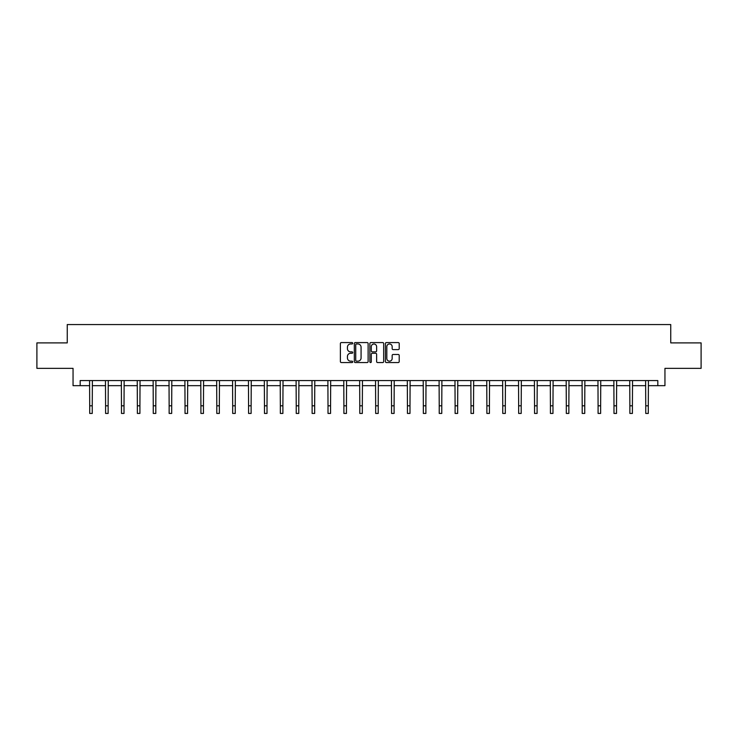 <?xml version="1.0" encoding="UTF-8"?>
<svg xmlns="http://www.w3.org/2000/svg" width="738" height="738" viewBox="0 0 738 738"><rect width="100%" height="100%" fill="white"/><g stroke="black" fill="none" stroke-linecap="round" stroke-linejoin="round"><path stroke-width="1.11" d="M352.709 343.271A0.701 0.701 0 0 0 352.008 342.57L341.39 342.57A0.996 0.996 0 0 0 340.384 343.576L340.384 361.565A0.996 0.996 0 0 0 341.39 362.561L352.008 362.561A0.701 0.701 0 0 0 352.709 361.869A0.701 0.701 0 0 0 352.008 361.168L350.633 361.168A3.201 3.201 0 0 1 347.432 357.967L347.432 356.463A3.201 3.201 0 0 1 350.633 353.271L352.008 353.271A0.701 0.701 0 0 0 352.709 352.57A0.701 0.701 0 0 0 352.008 351.869L350.633 351.869A3.201 3.201 0 0 1 347.432 348.668L347.432 347.174A3.201 3.201 0 0 1 350.633 343.973L352.008 343.973A0.701 0.701 0 0 0 352.709 343.271M398.216 349.618A0.996 0.996 0 0 0 399.212 348.622L399.212 343.576A0.996 0.996 0 0 0 398.216 342.57L386.417 342.57A0.996 0.996 0 0 0 385.421 343.576L385.421 361.565A0.996 0.996 0 0 0 386.417 362.561L398.216 362.561A0.996 0.996 0 0 0 399.212 361.565L399.212 355.467A0.996 0.996 0 0 0 398.216 354.471L393.169 354.471A0.996 0.996 0 0 0 392.164 355.467L392.164 358.493A2.675 2.675 0 0 1 389.489 361.168A2.675 2.675 0 0 1 386.823 358.493L386.823 346.648A2.675 2.675 0 0 1 389.489 343.973A2.675 2.675 0 0 1 392.164 346.648L392.164 348.622A0.996 0.996 0 0 0 393.169 349.618L398.216 349.618M80.184 385.67L80.184 380.577L657.816 380.577L657.816 385.67L664.947 385.67L664.947 368.354L701.1 368.354L701.1 342.893L670.75 342.893L670.75 324.563L67.25 324.563L67.25 342.893L36.9 342.893L36.9 368.354L73.053 368.354L73.053 385.67L89.704 385.67M368.124 343.576A0.996 0.996 0 0 0 367.127 342.57L355.329 342.57A0.996 0.996 0 0 0 354.332 343.576L354.332 361.565A0.996 0.996 0 0 0 355.329 362.561L367.127 362.561A0.996 0.996 0 0 0 368.124 361.565L368.124 343.576M370.873 342.57L382.671 342.57A0.996 0.996 0 0 1 383.668 343.576L383.668 361.565A0.996 0.996 0 0 1 382.671 362.561L377.625 362.561A0.996 0.996 0 0 1 376.62 361.565L376.62 354.268A0.996 0.996 0 0 0 375.624 353.271L372.275 353.271A0.996 0.996 0 0 0 371.279 354.268L371.279 361.869A0.701 0.701 0 0 1 370.577 362.561A0.701 0.701 0 0 1 369.876 361.869L369.876 343.576A0.996 0.996 0 0 1 370.873 342.57M92.25 385.67L105.589 385.67M108.135 385.67L121.475 385.67M124.021 385.67L137.369 385.67M139.916 385.67L153.255 385.67M155.801 385.67L169.14 385.67M171.686 385.67L185.026 385.67M187.572 385.67L200.911 385.67M203.457 385.67L216.797 385.67M219.343 385.67L232.691 385.67M235.237 385.67L248.577 385.67M251.123 385.67L264.462 385.67M267.008 385.67L280.348 385.67M282.894 385.67L296.233 385.67M298.779 385.67L312.119 385.67M314.665 385.67L328.013 385.67M330.559 385.67L343.899 385.67M346.445 385.67L359.784 385.67M362.33 385.67L375.67 385.67M378.216 385.67L391.555 385.67M394.101 385.67L407.441 385.67M409.987 385.67L423.335 385.67M425.881 385.67L439.221 385.67M441.767 385.67L455.106 385.67M457.652 385.67L470.992 385.67M473.538 385.67L486.877 385.67M489.423 385.67L502.762 385.67M505.309 385.67L518.657 385.67M521.203 385.67L534.543 385.67M537.089 385.67L550.428 385.67M552.974 385.67L566.314 385.67M568.86 385.67L582.199 385.67M584.745 385.67L598.084 385.67M600.631 385.67L613.979 385.67M616.525 385.67L629.865 385.67M632.411 385.67L645.75 385.67M648.296 385.67L657.816 385.67M356.426 343.973A0.701 0.701 0 0 0 355.734 344.674L355.734 360.467A0.701 0.701 0 0 0 356.426 361.168L357.875 361.168A3.201 3.201 0 0 0 361.076 357.967L361.076 347.174A3.201 3.201 0 0 0 357.875 343.973L356.426 343.973M376.62 346.694A2.675 2.675 0 0 0 373.945 344.019A2.675 2.675 0 0 0 371.279 346.694L371.279 350.873A0.996 0.996 0 0 0 372.275 351.869L375.624 351.869A0.996 0.996 0 0 0 376.62 350.873L376.62 346.694M89.575 380.577L89.704 405.799L92.25 405.799L92.379 380.577M89.704 405.799L89.704 413.437L92.25 413.437L92.25 405.799M105.46 380.577L105.589 405.799L108.135 405.799L108.265 380.577M105.589 405.799L105.589 413.437L108.135 413.437L108.135 405.799M121.346 380.577L121.475 405.799L124.021 405.799L124.15 380.577M121.475 405.799L121.475 413.437L124.021 413.437L124.021 405.799M137.24 380.577L137.369 405.799L139.916 405.799L140.045 380.577M137.369 405.799L137.369 413.437L139.916 413.437L139.916 405.799M153.126 380.577L153.255 405.799L155.801 405.799L155.93 380.577M153.255 405.799L153.255 413.437L155.801 413.437L155.801 405.799M169.011 380.577L169.14 405.799L171.686 405.799L171.816 380.577M169.14 405.799L169.14 413.437L171.686 413.437L171.686 405.799M184.897 380.577L185.026 405.799L187.572 405.799L187.701 380.577M185.026 405.799L185.026 413.437L187.572 413.437L187.572 405.799M200.782 380.577L200.911 405.799L203.457 405.799L203.587 380.577M200.911 405.799L200.911 413.437L203.457 413.437L203.457 405.799M216.668 380.577L216.797 405.799L219.343 405.799L219.472 380.577M216.797 405.799L216.797 413.437L219.343 413.437L219.343 405.799M232.562 380.577L232.691 405.799L235.237 405.799L235.367 380.577M232.691 405.799L232.691 413.437L235.237 413.437L235.237 405.799M248.448 380.577L248.577 405.799L251.123 405.799L251.252 380.577M248.577 405.799L248.577 413.437L251.123 413.437L251.123 405.799M264.333 380.577L264.462 405.799L267.008 405.799L267.138 380.577M264.462 405.799L264.462 413.437L267.008 413.437L267.008 405.799M280.219 380.577L280.348 405.799L282.894 405.799L283.023 380.577M280.348 405.799L280.348 413.437L282.894 413.437L282.894 405.799M296.104 380.577L296.233 405.799L298.779 405.799L298.908 380.577M296.233 405.799L296.233 413.437L298.779 413.437L298.779 405.799M311.989 380.577L312.119 405.799L314.665 405.799L314.794 380.577M312.119 405.799L312.119 413.437L314.665 413.437L314.665 405.799M327.884 380.577L328.013 405.799L330.559 405.799L330.689 380.577M328.013 405.799L328.013 413.437L330.559 413.437L330.559 405.799M343.77 380.577L343.899 405.799L346.445 405.799L346.574 380.577M343.899 405.799L343.899 413.437L346.445 413.437L346.445 405.799M359.655 380.577L359.784 405.799L362.33 405.799L362.459 380.577M359.784 405.799L359.784 413.437L362.33 413.437L362.33 405.799M375.541 380.577L375.67 405.799L378.216 405.799L378.345 380.577M375.67 405.799L375.67 413.437L378.216 413.437L378.216 405.799M391.426 380.577L391.555 405.799L394.101 405.799L394.23 380.577M391.555 405.799L391.555 413.437L394.101 413.437L394.101 405.799M407.311 380.577L407.441 405.799L409.987 405.799L410.116 380.577M407.441 405.799L407.441 413.437L409.987 413.437L409.987 405.799M423.206 380.577L423.335 405.799L425.881 405.799L426.01 380.577M423.335 405.799L423.335 413.437L425.881 413.437L425.881 405.799M439.092 380.577L439.221 405.799L441.767 405.799L441.896 380.577M439.221 405.799L439.221 413.437L441.767 413.437L441.767 405.799M454.977 380.577L455.106 405.799L457.652 405.799L457.781 380.577M455.106 405.799L455.106 413.437L457.652 413.437L457.652 405.799M470.862 380.577L470.992 405.799L473.538 405.799L473.667 380.577M470.992 405.799L470.992 413.437L473.538 413.437L473.538 405.799M486.748 380.577L486.877 405.799L489.423 405.799L489.552 380.577M486.877 405.799L486.877 413.437L489.423 413.437L489.423 405.799M502.633 380.577L502.762 405.799L505.309 405.799L505.438 380.577M502.762 405.799L502.762 413.437L505.309 413.437L505.309 405.799M518.528 380.577L518.657 405.799L521.203 405.799L521.332 380.577M518.657 405.799L518.657 413.437L521.203 413.437L521.203 405.799M534.413 380.577L534.543 405.799L537.089 405.799L537.218 380.577M534.543 405.799L534.543 413.437L537.089 413.437L537.089 405.799M550.299 380.577L550.428 405.799L552.974 405.799L553.103 380.577M550.428 405.799L550.428 413.437L552.974 413.437L552.974 405.799M566.184 380.577L566.314 405.799L568.86 405.799L568.989 380.577M566.314 405.799L566.314 413.437L568.86 413.437L568.86 405.799M582.07 380.577L582.199 405.799L584.745 405.799L584.874 380.577M582.199 405.799L582.199 413.437L584.745 413.437L584.745 405.799M597.955 380.577L598.084 405.799L600.631 405.799L600.76 380.577M598.084 405.799L598.084 413.437L600.631 413.437L600.631 405.799M613.85 380.577L613.979 405.799L616.525 405.799L616.654 380.577M613.979 405.799L613.979 413.437L616.525 413.437L616.525 405.799M629.735 380.577L629.865 405.799L632.411 405.799L632.54 380.577M629.865 405.799L629.865 413.437L632.411 413.437L632.411 405.799M645.621 380.577L645.75 405.799L648.296 405.799L648.425 380.577M645.75 405.799L645.75 413.437L648.296 413.437L648.296 405.799"/></g></svg>
